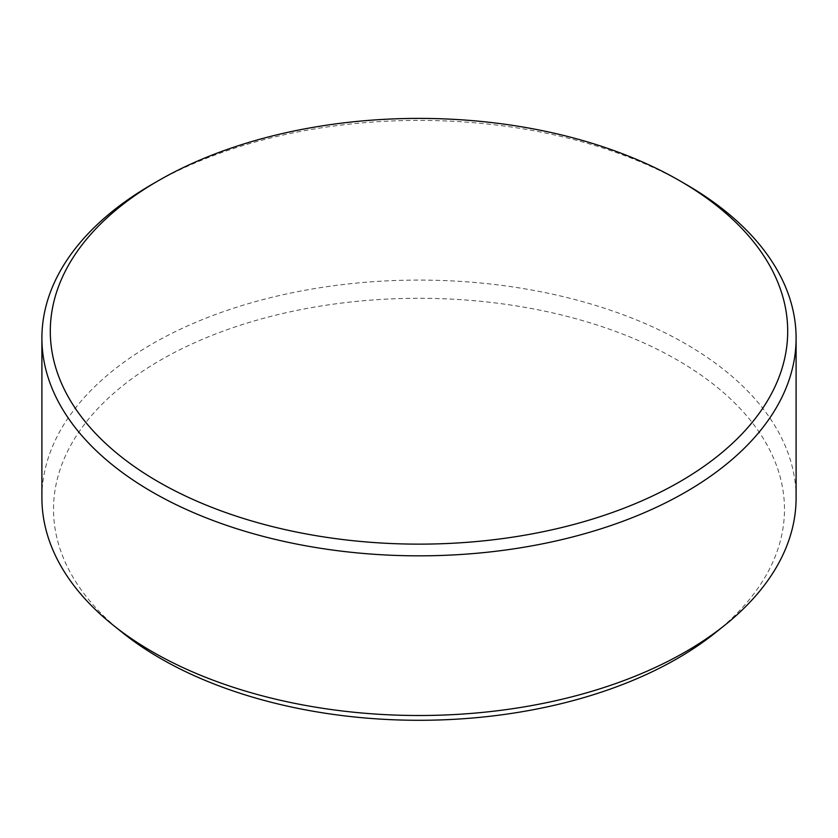 <?xml version="1.0" encoding="UTF-8"?>
<svg xmlns="http://www.w3.org/2000/svg" width="838" height="838" viewBox="0 0 838 838"><rect width="100%" height="100%" fill="white"/><g stroke="black" fill="none" stroke-linecap="round" stroke-linejoin="round"><path stroke-width="0.63" stroke-dasharray="4.19 3.14" d="M122.432 632.596A365.473 210.998 180 0 1 160.571 360.089A365.473 210.998 180 0 1 655.777 348.556A365.473 210.998 180 0 1 715.568 632.596M796.1 497.793A377.1 217.712 0 0 0 563.314 296.652A377.1 217.712 0 0 0 152.348 343.852A377.1 217.712 0 0 0 41.9 497.793M685.652 184.171A377.1 217.712 0 0 0 152.348 184.171"/><path stroke-width="1.26" d="M725.006 625.033L715.568 632.596A365.473 210.998 180 0 1 677.429 658.49A365.473 210.998 180 0 1 122.432 632.596L112.994 625.033A377.1 217.712 0 0 0 685.652 651.744A377.1 217.712 0 0 0 725.006 625.033A377.1 217.712 0 0 0 796.1 497.793L796.1 338.123A377.1 217.712 0 0 0 685.652 184.171L679.712 180.746A368.699 212.873 0 0 0 158.288 180.746L158.288 180.746A368.699 212.873 0 0 0 158.288 481.787A368.699 212.873 0 0 0 679.712 481.787A368.699 212.873 0 0 0 679.712 180.746M152.348 184.171L158.288 180.746L152.348 184.171A377.1 217.712 0 0 0 41.9 338.123L41.9 497.793A377.1 217.712 0 0 0 112.994 625.033M41.9 338.123A377.1 217.712 0 0 0 274.686 539.263A377.1 217.712 0 0 0 685.652 492.074A377.1 217.712 0 0 0 796.1 338.123"/></g></svg>
